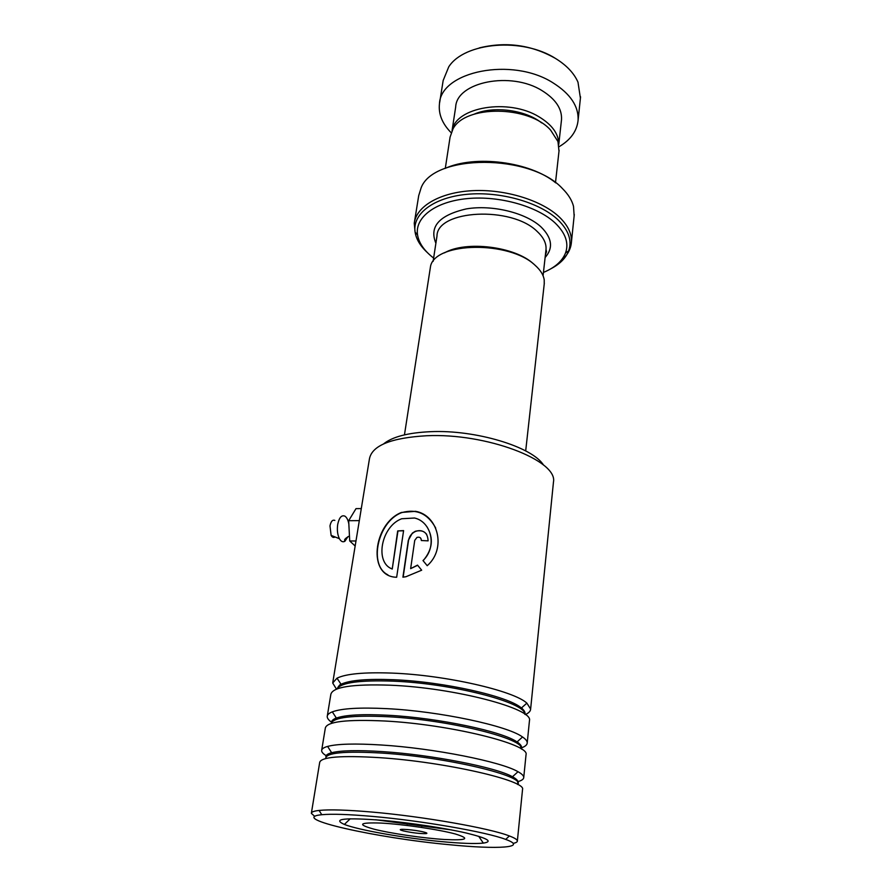 <?xml version="1.0" encoding="UTF-8"?>
<svg xmlns="http://www.w3.org/2000/svg" width="892" height="892" viewBox="0 0 892 892"><rect width="100%" height="100%" fill="white"/><g stroke="black" fill="none" stroke-linecap="round" stroke-linejoin="round"><path stroke-width="1.34" d="M544.231 284.069L544.231 279.976C543.518 274.959 540.474 270.064 535.088 265.281C509.756 240.695 435.909 241.799 430.591 266.006L404.455 434.861M424.168 832.124C415.65 829.794 395.245 828.2 401.411 830.329L403.329 830.909C412.149 832.827 419.708 833.73 425.997 833.63C427.636 833.407 427.034 832.905 424.168 832.124M558.994 151.205L557.979 141.572L550.654 130.165C528.9 105.289 464.933 104.888 452.98 128.961L450.081 137.089L445.298 168.354M543.451 272.417C554.913 267.656 562.283 261.155 565.55 252.927C568.996 243.148 565.584 233.225 555.315 223.167C537.653 206.331 499.442 195.46 467.319 198.593C435.118 201.614 414.758 217.548 417.534 234.808C418.85 242.758 423.823 250.195 432.43 257.119L433.623 258.056M574.147 215.842L573.511 206.308C571.939 200.243 568.271 194.356 562.518 188.636C530.55 153.569 433.59 153.915 421.135 187.811L418.716 195.616L414.468 221.918M444.974 168.488C475.035 154.584 530.272 161.742 555.772 182.893M474.176 114.165C493.321 105.68 525.321 109.816 541.634 122.895M533.539 263.921C515.108 246.504 465.947 240.439 444.45 252.871M561.403 120.676L561.514 119.673C562.105 108.779 555.627 99.112 542.102 90.672C510.882 70.881 456.592 82.031 455.678 107.007L452.066 130.6M580.413 98.153L577.983 82.164C574.069 73.244 566.676 65.395 555.805 58.638C522.612 37.129 464.487 42.192 448.776 66.788L443.179 80.447L439.667 102.513M558.715 144.27C558.749 133.945 552.159 124.78 538.958 116.785C508.485 97.975 455.489 107.085 452.144 130.455M559.083 146.701C570.568 139.921 576.901 131.169 578.072 120.442C578.808 106.393 570.445 93.85 552.984 82.822C512.108 56.564 440.615 71.327 439.455 103.851C438.351 114.064 442.254 123.687 451.162 132.707M479.205 47.934C505.775 41.422 530.941 44.778 554.701 58.002M383.582 443.904C392.402 436.79 408.045 432.709 430.524 431.683C475.659 429.565 532.424 446.892 543.54 465.1M553.363 483.085L553.464 482.081C558.102 460.517 486.207 432.821 426.521 435.753C391.198 437.816 372.176 445.476 369.466 458.711L332.805 682.402M372.678 816.425C348.739 814.329 331.768 813.76 321.767 814.719C286.566 818.098 376.993 838.134 449.601 844.724C498.07 849.585 528.722 847.712 505.697 839.417C486.831 832.069 422.094 820.74 372.678 816.425M314.798 816.448L311.353 813.326C311.364 811.988 313.939 811.018 319.091 810.438C329.382 809.367 346.932 809.891 371.719 812.032C422.908 816.414 490.009 828.244 509.377 835.96C514.628 837.945 517.293 839.617 517.36 840.978C517.382 842.003 515.989 842.795 513.179 843.386M383.515 820.417C411.011 822.915 445.286 828.166 466.349 833.05C487.645 838.268 493.309 841.613 483.33 843.107C474.912 843.955 460.796 843.442 441.005 841.569C404.567 838.134 358.774 830.117 344.368 824.442C331.768 818.756 344.825 817.418 383.515 820.417M327.319 715.886L330.843 694.377C332.605 686.996 352.385 683.93 390.183 685.201C454.273 687.676 533.483 708.672 529.469 720.558L529.413 721.115M336.474 689.148L332.705 683.004L336.998 678.176C345.94 673.794 364.259 672.1 391.945 673.092C445.175 675.021 513.714 690.698 526.871 703.141L530.628 709.04C530.539 711.192 528.766 713.031 525.321 714.581M321.711 750.083L325.335 728.028C326.94 721.572 346.821 719.231 384.965 721.015C449.68 724.36 529.948 744.263 526.046 754.621L526.001 755.111M331.712 722.319C328.635 720.201 327.141 718.238 327.23 716.41C327.353 714.659 329.048 713.143 332.315 711.861C341.658 708.393 359.822 707.323 386.771 708.649C439.477 711.214 507.704 725.809 522.534 736.993C525.689 739.133 527.25 741.096 527.228 742.869C527.161 744.876 525.187 746.559 521.307 747.897M311.408 813.002L319.693 762.404C321.153 756.907 341.123 755.323 379.635 757.665C444.974 761.891 526.336 780.656 522.545 789.42L522.5 789.844M326.517 755.87C323.216 753.93 321.588 752.146 321.644 750.54C321.733 748.89 323.718 747.507 327.598 746.414C337.321 743.85 355.284 743.37 381.475 745.01C433.657 748.232 501.527 761.779 518.007 771.714C521.831 773.832 523.749 775.739 523.749 777.411C523.704 779.195 521.642 780.634 517.55 781.726M402.916 577.18L405.983 576.723L421.671 570.2L417.523 565.127L410.643 568.639L414.735 540.362L416.965 537.419C419.753 536.705 421.202 537.753 421.336 540.53L428.104 540.853C427.692 532.647 423.421 529.447 415.315 531.264L412.338 533.126L408.313 540.362L402.916 577.18M391.967 568.906C374.417 562.306 381.285 526.247 401.69 518.754L414.535 518.018C431.538 521.798 437.415 546.986 422.998 560.566L427.212 565.706C446.725 548.758 438.162 515.019 415.505 511.317L401.445 512.454C373.19 523.515 366.868 576.923 396.661 577.247L403.597 530.606L397.687 530.941L392.235 569.063L390.741 568.249M350.244 818.778L344.368 824.442M417.646 565.283L410.643 568.639M420.723 538.177L421.492 540.53M426.688 534.364C423.767 530.773 420.032 529.803 415.505 531.431C411.613 533.282 409.283 536.315 408.514 540.519L408.313 540.362M408.514 540.519L403.151 577.146M421.66 570.2L420.143 568.327M435.709 528.075C427.937 513.68 416.609 508.529 401.735 512.61C377.416 521.653 368.429 565.573 387.853 574.805M403.574 530.773L397.687 530.941M397.943 531.097L392.235 569.063M426.945 526.737C433.858 538.211 432.587 549.528 423.12 560.711M334.846 520.415C332.593 519.512 330.977 521.329 329.984 525.879L331.122 535.378C332.292 537.397 333.597 537.921 335.035 536.951M348.85 524.028C348.114 520.058 346.81 517.438 344.936 516.167C341.591 514.784 339.183 517.527 337.711 524.373C336.931 529.948 337.499 534.721 339.406 538.701C341.045 541.567 342.874 542.425 344.892 541.266L347.98 536.627M355.161 546.004L349.72 540.976L355.986 540.976M349.72 540.976L348.672 520.705L359.32 520.627M348.672 520.705L355.997 508.641L361.293 508.585M433.122 261.378L436.98 236.101C436.902 209.81 511.696 205.673 537.285 231.574C543.54 237.428 546.462 243.382 546.015 249.448L545.926 250.317M374.116 829.203C391.131 833.507 423.142 838.179 444.439 839.495C467.185 840.565 470.764 838.725 455.199 833.942C438.73 829.482 402.905 824.208 381.096 823.071C359.086 822.346 356.755 824.386 374.116 829.203M435.887 243.248C429.03 226.635 439.198 215.184 466.404 208.884C492.239 204.491 525.979 212.798 541.188 227.07C552.115 237.963 553.419 248.121 545.112 257.52M550.988 268.704C559.953 263.987 565.829 258.067 568.617 250.942C572.24 240.762 568.739 230.426 558.113 219.945C539.827 202.395 500.089 191.055 466.706 194.345C433.233 197.533 412.16 214.191 415.103 232.154L414.256 223.223C416.296 206.308 439.979 192.271 472.693 190.665C505.363 188.993 541.99 200.388 559.429 217.135C567.992 225.464 571.984 233.894 571.404 242.423C570.735 249.805 566.888 256.26 559.864 261.802M417.534 234.808L415.103 232.154C416.274 239.301 420.344 246.092 427.324 252.536M336.875 688.992L341.045 684.264C349.619 680.217 367.036 678.701 393.305 679.715C443.737 681.655 508.663 696.362 521.407 708.003C524.251 710.3 525.433 712.418 524.975 714.325M331.456 722.776C331.267 720.937 332.906 719.365 336.362 718.06C345.327 714.882 362.587 713.957 388.154 715.273C438.095 717.826 502.72 731.507 517.037 741.954C520.683 744.374 522.143 746.526 521.43 748.421M325.926 757.063C325.58 755.29 327.487 753.84 331.646 752.725C340.956 750.395 358.038 750.038 382.88 751.644C432.33 754.81 496.599 767.51 512.476 776.765C516.936 779.184 518.731 781.269 517.862 783.02M336.986 688.947C340.856 682.603 359.565 680.005 393.093 681.142C452.333 683.361 526.102 702.628 524.886 714.258M331.255 723.412C333.43 717.324 352.329 715.094 387.942 716.733C449.691 719.811 526.035 739.055 521.452 749.09M325.725 758.534C325.625 752.714 344.613 750.919 382.668 753.127C447.405 757.197 526.525 776.33 517.672 784.503M543.072 275.762L546.015 249.448L546.517 251.644L545.402 255.012M525.689 450.906L544.321 283.199M402.548 829.315L401.411 830.329M407.287 823.539L407.176 824.353M436.968 236.157L436.322 240.405M555.493 182.67L559.106 150.213M574.281 214.537L571.404 242.423L568.617 250.942L565.55 252.927M421.938 825.524L421.838 826.349M425.194 832.414L425.997 833.63M451.352 829.906L375.543 819.748M558.76 144.437L561.514 119.673M578.072 120.442L580.558 96.827M336.998 678.176L341.045 684.264C340.164 684.276 338.904 685.669 337.254 688.457M332.315 711.861L336.362 718.06C335.359 717.926 333.831 719.32 331.757 722.241M327.598 746.414L331.646 752.725C328.368 753.74 326.528 755.078 326.149 756.739M518.007 771.714L512.476 776.765C515.933 778.805 517.683 780.745 517.706 782.607M522.534 736.993L517.037 741.954C518.241 742.155 519.635 744.084 521.251 747.741M526.871 703.141L521.407 708.003C522.612 708.382 523.716 710.422 524.73 714.146M321.767 814.719L319.091 810.438M478.703 836.295L483.33 843.107M530.628 709.04L553.464 482.081M527.228 742.869L529.469 720.558M523.749 777.411L526.046 754.621M517.36 840.978L522.545 789.42M505.697 839.417L509.377 835.96M344.892 541.266L344.635 540.452C344.245 539.448 345.851 537.954 349.463 535.992M331.122 535.378L339.406 538.701"/></g></svg>
